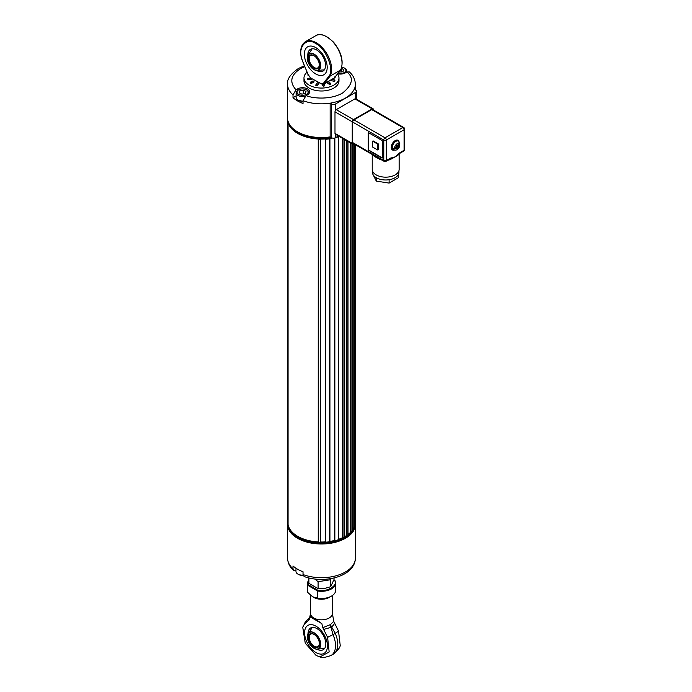 <?xml version="1.0" encoding="UTF-8"?>
<svg xmlns="http://www.w3.org/2000/svg" width="692" height="692" viewBox="0 0 692 692"><rect width="100%" height="100%" fill="white"/><g stroke="black" fill="none" stroke-linecap="round" stroke-linejoin="round"><path stroke-width="1.04" d="M287.595 120.252L287.396 120.443A34.098 19.687 0 0 0 287.5 121.403L287.777 121.584M293.451 130.381A33.553 19.376 0 0 0 318.251 139.005L318.562 139.334A34.098 19.687 0 0 0 320.214 139.395L320.595 139.092A33.553 19.376 0 0 0 325.266 138.971L325.69 139.256A34.098 19.687 0 0 0 329.66 138.833L329.876 138.478A33.553 19.376 0 0 0 332.368 138.045M335.629 137.63A34.098 19.687 0 0 0 338.466 136.791L338.5 136.419A33.553 19.376 0 0 0 338.924 136.272M355.307 522.131L355.541 144.836L355.541 521.932M355.307 525.09L355.307 144.697L355.307 525.09A34.098 19.687 0 0 1 354.572 527.373L353.958 527.503A33.553 19.376 0 0 1 352.859 529.501M348.007 534.509A33.553 19.376 0 0 0 350.386 532.485L351.034 532.459A34.098 19.687 0 0 0 352.833 530.375L352.833 530.21M344.357 536.819A33.553 19.376 0 0 0 346.208 535.738L346.856 535.79A34.098 19.687 0 0 0 347.929 535.063L347.929 534.804M338.639 539.293A33.553 19.376 0 0 0 342.358 537.814L342.981 537.926A34.098 19.687 0 0 0 344.235 537.303L344.261 139.351M329.928 541.395A33.553 19.376 0 0 0 334.314 540.547L334.85 540.755A34.098 19.687 0 0 0 338.466 539.717L338.596 136.713M318.233 542.052L318.233 139.127L318.562 542.26A34.098 19.687 0 0 0 320.214 542.32L320.595 542.018A33.553 19.376 0 0 0 325.266 541.897L325.69 542.182A34.098 19.687 0 0 0 329.66 541.758L329.92 138.685M287.396 523.368L287.396 120.443L287.396 523.368A34.098 19.687 0 0 0 287.5 524.328L288.071 524.51A33.553 19.376 0 0 0 318.233 541.931M288.071 122.743L288.071 524.51M320.595 139.092L320.595 542.018M325.266 138.971L325.266 541.897M334.314 138.132L334.314 540.547M342.358 138.253L342.358 537.814M346.208 140.476L346.208 535.738M350.386 142.881L350.386 532.485M353.958 143.919L353.958 527.503M308.398 58.734A7.716 4.455 -120 0 0 313.857 68.179A7.716 4.455 -120 0 0 319.315 65.031A7.716 4.455 -120 0 0 313.857 55.585A7.716 4.455 -120 0 0 308.398 58.734M314.056 55.697A7.18 4.143 -120 0 0 310.647 55.446A7.18 4.143 -120 0 0 309.16 58.734A7.18 4.143 -120 0 0 312.3 65.956A7.18 4.143 -120 0 0 317.827 67.877A7.18 4.143 -120 0 0 319.315 64.806M372.417 170.716L372.417 172.325A13.26 7.655 0 0 0 376.301 177.732A13.26 7.655 0 0 0 389.112 179.721A13.26 7.655 0 0 0 395.054 177.732A13.26 7.655 0 0 0 398.488 174.306A13.26 7.655 0 0 0 398.938 172.325L398.938 170.716M398.488 174.306L398.488 177.671L389.112 183.086L376.301 181.105L373.351 175.145M389.112 183.086L389.112 179.721M376.301 181.105L376.301 177.732M338.457 135.995L335.43 137.743L335.43 134.248A1.791 1.038 -60 0 1 335.361 134.205A1.791 1.038 -60 0 1 334.989 133.383L334.989 111.845A1.791 1.038 -60 0 1 335.43 110.478A1.791 1.038 -60 0 1 336.251 109.647L354.909 98.878A1.791 1.038 -60 0 1 355.731 98.757A1.791 1.038 -60 0 1 355.8 98.792L373.057 108.756A1.791 1.038 120 0 0 372.166 108.843L353.508 119.612A1.791 1.038 120 0 0 352.245 121.809L352.245 143.348A1.791 1.038 120 0 0 352.617 144.17A1.791 1.038 120 0 0 353.508 144.083L353.872 143.875M355.385 89.925L355.385 84.268C355.082 79.191 353.058 75.082 349.322 71.925L346.943 71.977C354.045 77.781 352.574 84.813 342.531 93.057C330.871 99.882 313.467 98.671 306.028 95.6L303.027 100.695A33.917 19.584 180 0 0 330.145 103.194C342.471 101.032 350.507 96.387 354.261 89.277L355.731 90.124A2.69 1.557 180 0 1 356.518 91.223A2.69 1.557 180 0 1 355.731 92.321L335.43 104.042A2.69 1.557 180 0 1 331.624 104.042L331.624 137.743L330.145 136.895L330.145 103.194L331.624 104.042M296.107 95.903L293.01 97.693L293.01 94.908L296.003 89.813L297.551 88.913L297.551 90.479M303.027 100.695L303.027 103.48A33.917 19.584 180 0 1 293.01 97.693M298.191 100.271L303.027 101.369M335.43 137.743A2.69 1.557 180 0 1 331.624 137.743M293.01 94.908A33.917 19.584 180 0 1 287.552 84.268L287.552 117.96A33.917 19.584 0 0 0 330.145 136.895M346.943 71.977L345.386 72.876A7.084 4.091 180 0 1 337.731 73.776M306.028 95.6L307.577 94.7A7.084 4.091 0 0 0 309.653 91.811A7.084 4.091 0 0 0 305.276 88.031A7.084 4.091 0 0 0 297.551 88.913M303.978 77.962L303.978 80.895A17.499 10.103 0 0 0 321.469 90.998A17.499 10.103 0 0 0 338.968 80.895L338.968 77.962A17.499 10.103 180 0 1 321.469 88.066A17.499 10.103 180 0 1 303.978 77.962A17.499 10.103 180 0 1 307.049 72.245M333.726 81.215L334.236 79.857A0.9 0.9 0 0 1 334.945 80.73A0.9 0.519 180 0 1 333.726 81.215L331.208 80.661A0.9 0.519 180 0 1 330.638 80.211M322.723 85.721A0.9 0.727 -15.6 0 1 324.496 85.557A0.9 0.519 180 0 1 322.723 85.721L322.368 84.45M322.411 84.355L323.38 84.346A4.489 2.586 60 0 0 323.726 84.199L334.124 78.187A4.489 2.586 -120 0 0 334.582 77.789L324.176 83.793A4.489 2.586 60 0 1 323.726 84.199L323.225 84.407M313.813 81.561A0.9 0.519 180 0 1 313.684 82.287L311.599 83.274C310.397 83.395 310.016 83.126 310.466 82.469A0.9 0.458 64.8 0 1 310.647 82.054A0.9 0.458 64.8 0 1 311.028 82.132A0.9 0.458 64.8 0 1 311.599 83.274M308.511 75.662A0.9 0.519 180 0 1 308.061 75.013M311.547 78.49L311.339 78.205A0.9 0.9 0 0 0 310.76 78.058L310.985 79.459L308.329 79.71A0.9 0.519 180 0 1 307.283 79.199A0.9 0.9 0 0 1 308.104 78.308L308.329 79.71M311.729 78.871A0.9 0.519 180 0 1 310.985 79.459M318.225 83.386A0.9 0.519 180 0 1 318.476 83.957L317.516 85.41A0.9 0.519 180 0 1 315.837 85.038A0.9 0.683 33.4 0 1 317.516 85.41M327.567 83.109A0.9 0.519 180 0 1 327.368 82.789A0.9 0.9 0 0 1 328.786 82.054A0.9 0.571 125.4 0 0 327.567 83.109L329.271 84.32A0.9 0.571 -54.6 0 1 330.664 83.663A0.9 0.519 180 0 1 329.271 84.32M335.629 76.501A0.9 0.9 0 0 1 335.655 76.734A0.9 0.519 180 0 1 335.075 77.219M337.558 74.001A17.499 10.103 180 0 1 338.968 77.962M303.278 93.878L303.278 90.046L306.002 91.43L305.284 93.489L301.85 94.155L299.126 92.771L299.844 90.721L303.278 90.046M299.844 90.721L299.844 93.135M300.786 89.06A5.562 3.209 180 0 1 306.495 89.83A5.562 3.209 180 0 1 306.495 94.371A5.562 3.209 180 0 1 298.633 94.371A5.562 3.209 180 0 1 298.633 89.83A5.562 3.209 180 0 1 300.786 89.06M306.495 89.83L307.136 90.202A6.462 3.728 180 0 1 308.684 91.638A6.462 3.728 180 0 1 309.021 92.832A6.462 3.728 180 0 1 308.848 93.705M305.146 96.257A6.462 3.728 180 0 1 296.107 92.832A6.462 3.728 180 0 1 297.993 90.202L298.633 89.83M341.424 68.309L343.881 69.728L342.938 71.752L339.054 72.072M341.312 68.603L341.312 72.003M341.762 67.159A5.562 3.209 180 0 1 344.313 67.998L344.313 67.998A5.562 3.209 180 0 1 344.979 72.08A5.562 3.209 180 0 1 338.163 73.222M344.945 68.37L344.313 67.998L344.945 68.37A6.462 3.728 180 0 1 346.839 71.008A6.462 3.728 180 0 1 346.467 72.253M373.429 109.993L373.429 109.578A1.791 1.038 120 0 0 373.057 108.756M371.716 109.613L402.805 127.562A1.791 1.038 -60 0 1 403.704 127.475L372.616 109.526A1.791 1.038 120 0 0 371.716 109.613L353.958 119.872A1.791 1.038 120 0 0 352.686 122.069L352.686 142.578A1.791 1.038 120 0 0 353.058 143.4L372.478 154.61A1.791 1.038 -60 0 1 372.106 153.788L352.686 142.578M372.607 141.185L373.118 140.891L378.187 143.824L378.187 149.688L377.685 149.974L377.685 144.118L372.607 141.185L372.607 147.05L377.685 149.974M378.187 143.824L377.685 144.118M368.62 132.821A0.9 0.519 -120 0 0 368.551 133.132L368.551 149.247A0.9 0.519 -120 0 0 369.182 150.346L382.122 157.819A0.9 0.519 60 0 0 382.425 157.906M399.137 153.754L399.137 169.393A13.459 7.768 180 0 1 395.193 174.886A13.459 7.768 180 0 1 380.522 176.572A13.459 7.768 180 0 1 372.218 169.393L372.218 154.463M383.238 160.475L376.163 157.534L372.443 154.247M399.085 153.494L398.41 154.835L395.193 156.868L399.941 152.655A1.791 1.038 -120 0 1 399.569 153.477L403.704 151.09A1.791 1.038 -120 0 0 404.076 150.268A1.791 1.038 0 0 0 404.604 149.541L404.604 129.023A1.791 1.038 180 0 1 404.076 129.759L404.076 150.268L399.941 152.655M395.193 156.868L389.899 159.03A1.791 1.038 -120 0 0 390.072 158.961A1.791 1.038 -120 0 0 390.444 158.139L395.201 156.859L390.028 159.67L386.819 160.579M374.787 156.098L372.703 154.688A1.791 1.038 -60 0 1 372.478 154.61L379.181 158.451M368.931 150.493L381.872 157.966A0.9 0.519 -120 0 0 382.503 157.594L382.503 141.479A0.9 0.519 -120 0 0 381.872 140.381L368.931 132.907A0.9 0.519 -120 0 0 368.291 133.271L368.291 149.394A0.9 0.519 -120 0 0 368.931 150.493L369.182 150.346M373.395 155.181A1.791 1.488 -51.6 0 1 373.637 155.856M379.536 158.632A1.791 1.038 -60 0 1 379.311 158.563L379.311 158.563A1.791 1.038 -60 0 1 378.939 157.741L372.106 153.788M394.033 150.155A5.562 3.209 -60 0 1 392.416 149.956A5.562 3.209 -60 0 1 392.416 143.538A5.562 3.209 -60 0 1 397.978 140.329A5.562 3.209 -60 0 1 398.947 141.626M379.718 158.788A1.791 0.441 -64.9 0 1 379.666 159.342M391.395 146.816L391.421 146.012M398.263 141.116A5.562 3.209 120 0 0 397.64 140.173M392.113 149.749A5.562 3.209 120 0 0 393.238 149.818M398.687 154.082A1.791 1.626 -132.8 0 0 398.41 154.835M395.201 156.859L399.388 153.546A1.791 1.038 -120 0 0 399.569 153.477L398.229 154.454M390.167 158.892L385.937 161.348A1.791 1.038 60 0 0 386.309 160.527L386.309 140.018A1.791 1.038 180 0 1 383.775 140.018L383.775 160.527L378.939 157.741M389.856 159.091L390.028 159.67M393.134 148.832L392.71 149.273A5.026 2.898 120 0 1 392.416 148.633L394.873 148.114L396.603 146.289L397.061 145.009L397.303 145.545L399.033 143.72L398.947 141.739M399.319 144.369L397.969 148.174L395.158 148.763L397.839 146.73L397.597 146.194L399.319 144.369L399.241 142.388M396.525 145.579L397.597 146.194M396.43 145.683L397.839 146.73M396.888 146.938L396.308 146.6M395.158 148.763L392.71 149.273A5.026 2.898 -60 0 0 393.315 149.861C395.72 150.441 397.286 150.052 398.004 148.676C399.327 147.803 399.907 145.917 399.751 143.019M396.819 145.268L397.303 145.545M330.655 137.189A33.917 19.584 180 0 1 297.127 131.973A33.917 19.584 180 0 1 287.552 118.332L287.552 119.353A33.917 19.584 0 0 0 297.127 132.985A33.917 19.584 0 0 0 297.491 133.193A33.917 19.584 0 0 0 332.065 137.95M337.281 136.67A33.917 19.584 0 0 0 338.786 136.186M338.855 136.229A33.458 19.315 180 0 1 337.013 136.834M332.247 138.011A33.458 19.315 180 0 1 297.811 133.383A33.458 19.315 180 0 1 297.655 133.288M316.728 70.523A12.56 7.249 -120 0 0 322.965 71.12A12.56 7.249 -120 0 0 322.965 56.614A12.56 7.249 -120 0 0 310.405 49.366A12.56 7.249 -120 0 0 307.802 55.083M327.186 67.375A16.15 9.325 60 0 1 315.76 73.966A16.15 9.325 60 0 1 304.342 54.184A16.15 9.325 60 0 1 315.76 47.592A16.15 9.325 60 0 1 327.186 67.375M308.225 74.753L302.162 60.265C299.472 51.355 300.553 45.162 305.414 41.684A21.712 12.534 60 0 1 325.11 51.087A21.712 12.534 60 0 1 330.153 76.068L329.202 75.826C334.625 69.65 325.179 47.316 315.76 43.639C306.348 36.442 296.894 47.86 302.326 60.308L302.387 60.04M329.202 75.826L323.242 83.533A0.718 0.571 37.7 0 0 324.176 83.793L330.153 76.068L340.559 70.065L340.62 69.235M314.817 579.031L318.104 581.678L330.672 579.732L330.672 586.721L324.384 588.511L318.104 588.667L318.104 581.678M334.037 577.958L334.037 579.463L330.672 586.721M318.104 588.667L308.9 583.356L308.9 577.958M319.384 643.75A7.716 4.455 -120 0 0 313.926 634.296A7.716 4.455 -120 0 0 308.468 637.444A7.716 4.455 -120 0 0 313.926 646.899A7.716 4.455 -120 0 0 319.384 643.75M314.125 634.417A7.18 4.143 -120 0 0 310.717 634.166A7.18 4.143 -120 0 0 309.618 639.918A7.18 4.143 -120 0 0 314.306 646.241A7.18 4.143 -120 0 0 317.896 646.596A7.18 4.143 -120 0 0 319.384 643.525M327.437 645.973A16.15 9.325 60 0 1 324.09 653.369A16.15 9.325 60 0 1 307.94 644.044A16.15 9.325 60 0 1 307.94 625.395A16.15 9.325 60 0 1 316.019 626.191A16.15 9.325 60 0 1 327.437 645.973M317.325 649.312A12.56 7.249 -120 0 0 323.216 649.727A12.56 7.249 -120 0 0 325.145 639.659A12.56 7.249 -120 0 0 316.936 628.596A12.56 7.249 -120 0 0 310.656 627.973A12.56 7.249 -120 0 0 308.061 633.327M308.9 579.619L307.836 585.354L317.593 590.994L317.593 598.173A14.177 8.183 0 0 0 331.494 596.089A14.177 8.183 0 0 0 335.646 590.302L335.646 583.114A14.177 8.183 0 0 0 335.11 580.882L333.812 580.138M308.312 584.749L317.879 590.276C326.33 592.568 338.596 585.484 334.625 580.605M317.879 590.276L317.593 590.994A14.177 8.183 0 0 0 335.646 583.114L335.075 580.735M307.291 590.302A14.177 8.183 0 0 0 307.836 592.534L307.836 585.354A14.177 8.183 0 0 1 307.291 583.114L307.291 590.302M317.593 598.173L312.715 596.815L307.836 592.534M312.715 596.815L313.727 597.404A10.951 6.323 0 0 0 329.21 597.404L331.494 596.089M332.42 613.501A10.942 6.323 0 0 1 329.21 617.973A10.942 6.323 0 0 1 313.727 617.973A10.942 6.323 0 0 1 310.526 613.501L309.203 619.816L310.198 616.901C310.275 616.399 311.452 616.754 313.727 617.973L321.832 623.622L322.827 627.687L330.335 624.651L333.743 621.381L332.42 613.501L332.42 595.501M333.743 621.381L338.526 631.078L340.196 645.238C340.334 647.219 338.042 650.186 333.302 654.156A21.443 12.378 60 0 0 335.3 633.396L327.61 637.384L329.15 651.968L319.903 656.95L316.019 655.35L305.258 643.197L302.741 627.229L304.419 623.985L309.203 619.816M322.827 627.687L323.622 629.4A10.942 0.718 -14.8 0 0 330.923 627.324L330.335 624.651L331.589 626.935A10.942 2.941 -31.5 0 0 334.53 623.103M321.832 623.622L310.198 616.901M323.622 629.4L327.61 637.384M316.019 652.565A16.15 9.325 -120 0 0 324.09 653.369A16.15 9.325 -120 0 0 324.09 634.72A16.15 9.325 -120 0 0 307.94 625.395A16.15 9.325 -120 0 0 305.466 638.335A16.15 9.325 -120 0 0 316.019 652.565M309.886 617.229L309.93 617.082A10.942 7.5 43.7 0 0 308.416 620.62M293.01 568.755L293.616 570.442C289.844 567.215 287.829 563.106 287.552 558.107A33.917 19.584 0 0 0 293.01 568.755L293.01 565.969A33.917 19.584 0 0 0 297.491 569.17A33.917 19.584 0 0 0 303.027 571.756L303.027 574.542L304.099 576.505C324.349 584.117 355.082 576.436 355.385 558.107A33.917 19.584 0 0 1 337.67 575.312A33.917 19.584 0 0 1 303.027 574.542M297.655 537.978A33.458 19.315 0 0 0 297.811 538.065A33.458 19.315 0 0 0 300.397 539.414A33.458 19.315 0 0 0 345.135 538.065A33.458 19.315 0 0 0 345.291 537.978M355.385 524.225A33.917 19.584 180 0 1 355.385 524.406A33.917 19.584 180 0 1 334.452 542.502A33.917 19.584 180 0 1 297.491 538.255A33.917 19.584 180 0 1 287.552 524.424A33.917 19.584 0 0 0 297.491 537.883A33.917 19.584 0 0 0 300.112 539.241A33.917 19.584 0 0 0 345.455 537.883A33.917 19.584 0 0 0 355.385 524.034L355.385 523.022A33.917 19.584 180 0 1 355.307 524.363M293.616 570.442L295.813 570.502M354.512 527.451A33.917 19.584 180 0 1 300.112 538.229A33.917 19.584 180 0 1 287.647 524.475M355.351 522.114A33.917 19.584 180 0 1 355.385 523.022M295.977 568.236L295.977 571.436A6.462 3.728 0 0 0 296.046 571.981A6.462 3.728 0 0 0 297.871 574.075L298.503 574.447A5.562 3.209 0 0 0 303.131 575.355M297.871 574.075A6.462 3.728 0 0 0 303.087 575.147M287.5 121.403L287.5 524.328M287.889 122.103L287.889 524.519M318.562 139.334L318.562 542.26M320.214 139.395L320.214 542.32M320.586 139.196L320.586 542.121M325.292 139.075L325.292 542M325.69 139.256L325.69 542.182M329.66 138.833L329.66 541.758M334.383 138.115L334.383 540.642M334.85 137.993L334.85 540.755M338.466 136.791L338.466 539.717M342.471 138.314L342.471 537.892M342.981 138.608L342.981 537.926M344.235 139.334L344.235 537.303M346.346 140.545L346.346 535.807M346.856 140.839L346.856 535.79M347.929 141.462L347.929 535.063M350.541 142.967L350.541 532.537M351.034 143.253L351.034 532.459M352.833 144.247L352.833 530.375M354.131 144.023L354.131 527.529M354.572 144.273L354.572 527.373M313.891 69.546A9.524 5.501 60 0 1 307.603 55.619A9.524 5.501 60 0 1 313.978 54.037A9.524 5.501 60 0 1 320.621 64.373A9.524 5.501 60 0 1 316.149 70.428A9.524 5.501 60 0 1 313.978 69.589M313.857 54.348C316.945 55.706 319.116 59.469 320.379 65.645C319.116 70.368 316.945 71.622 313.857 69.416C310.777 68.058 308.597 64.295 307.334 58.119C308.597 53.396 310.777 52.142 313.857 54.348M335.43 110.478L335.43 104.042M355.731 98.757L355.731 92.321M355.385 84.268A33.917 19.584 180 0 1 354.261 89.277M296.003 89.813C289.213 82.158 290.675 75.134 300.406 68.733L304.774 66.657M331.373 79.779L331.208 80.661M324.064 84.017A0.9 0.727 164.4 0 0 324.064 84L324.47 85.393A0.9 0.9 0 0 1 324.505 85.635M313.684 82.287A0.9 0.458 -115.2 0 0 313.346 81.379A0.9 0.458 -115.2 0 0 312.741 81.076A0.9 0.9 0 0 1 314.021 81.89M318.476 83.957A0.9 0.683 -146.6 0 0 316.884 83.282A0.9 0.9 0 0 1 318.536 83.775M303.027 101.248A6.462 3.728 180 0 1 296.107 97.52L296.107 92.832M352.686 122.069L383.775 140.018A1.791 1.038 -60 0 1 385.046 137.82L353.958 119.872M402.805 127.562L385.046 137.82A1.791 1.038 60 0 1 386.309 140.018L404.076 129.759A1.791 1.038 -120 0 0 402.805 127.562M377.841 157.793L384.147 161.348A1.791 1.038 -60 0 1 383.775 160.527A1.791 1.038 0 0 0 386.309 160.527L390.444 158.139M394.873 148.114C393.748 146.401 398.376 141.505 399.033 143.72M392.416 148.633A5.026 2.898 -60 0 1 394.016 143.028A5.026 2.898 -60 0 1 398.341 141.159L399.327 142.094M393.315 149.861L392.425 149.351A5.026 2.898 -60 0 1 393.575 141.99A5.026 2.898 -60 0 1 397.45 140.649L398.341 141.159M352.245 143.348L334.989 133.383M334.989 111.845L352.245 121.809M353.508 119.612L336.251 109.647M354.909 98.878L372.166 108.843M321.477 83.974L310.803 78.058M305.414 41.684L315.82 35.673A21.712 12.534 -120 0 1 335.516 45.084A21.712 12.534 -120 0 1 340.559 70.065L334.582 77.789L334.66 76.942L334.582 77.789M310.699 77.997L308.13 74.874L302.326 60.308M310.552 77.668L308.286 74.9M323.242 83.533L320.976 83.68M313.969 648.266A9.524 5.501 60 0 1 307.663 634.365A9.524 5.501 60 0 1 314.047 632.747A9.524 5.501 60 0 1 320.699 643.119A9.524 5.501 60 0 1 316.192 649.139A9.524 5.501 60 0 1 314.047 648.309M313.926 648.127C310.846 646.778 308.667 643.015 307.404 636.83C308.667 632.116 310.846 630.862 313.926 633.068C317.014 634.417 319.185 638.188 320.448 644.364C319.185 649.087 317.014 650.342 313.926 648.127M338.526 631.078L335.3 633.396L331.589 626.935L330.923 627.324L333.077 634.685A21.443 12.378 -120 0 1 331.079 655.445C325.275 657.556 321.546 658.057 319.903 656.95M309.93 617.082L305.717 621.606A10.942 8.745 39.8 0 0 304.419 623.985M329.928 138.634L329.928 541.559M338.639 136.609L338.639 539.535M344.357 139.403L344.357 537.148M348.007 141.514L348.007 534.933M352.859 144.247L352.859 530.297M312.178 48.803L307.603 55.619C306.686 61.052 308.796 65.705 313.934 69.581L316.149 70.428L324.332 69.875M356.518 99.207L356.518 91.223M304.402 65.757L298.347 68.525C290.441 74.096 286.843 79.338 287.552 84.268M334.236 79.857L332.073 79.381M310.137 82.867L312.741 81.076M311.737 78.949A0.9 0.9 0 0 0 311.608 78.481M308.104 78.308L310.76 78.058M315.777 85.228A0.9 0.9 0 0 1 315.933 84.727L316.884 83.282M330.863 83.991A0.9 0.9 0 0 0 330.482 83.256L328.786 82.054M309.021 92.832L309.021 93.498M303.027 101.473L298.191 100.452L296.911 99.466L296.107 97.52M346.839 71.008L346.839 72.037M404.604 129.023A1.791 1.791 0 0 0 403.704 127.475M403.704 151.09A1.791 1.791 0 0 0 404.604 149.541M384.147 161.348A1.791 1.791 0 0 0 385.937 161.348M395.141 140.632L397.45 140.649M392.425 149.351L391.257 147.353M352.617 144.17L335.361 134.205M322.671 84.467L311.634 78.533M334.124 78.187L340.698 69.944M315.82 35.673C319.73 32.801 325.655 34.981 333.596 42.212C341.537 52.229 343.915 61.458 340.732 69.883M324.522 648.568L316.192 649.139L314.004 648.292C308.883 644.442 306.772 639.797 307.663 634.365L312.352 627.419M333.864 579.982L334.971 580.614M308.9 579.204L307.291 583.114M310.526 613.501L310.526 595.241M302.741 627.229L305.717 621.606M331.079 655.445L333.302 654.156M287.552 524.424L287.552 558.107M355.385 524.406L355.385 558.107"/></g></svg>
